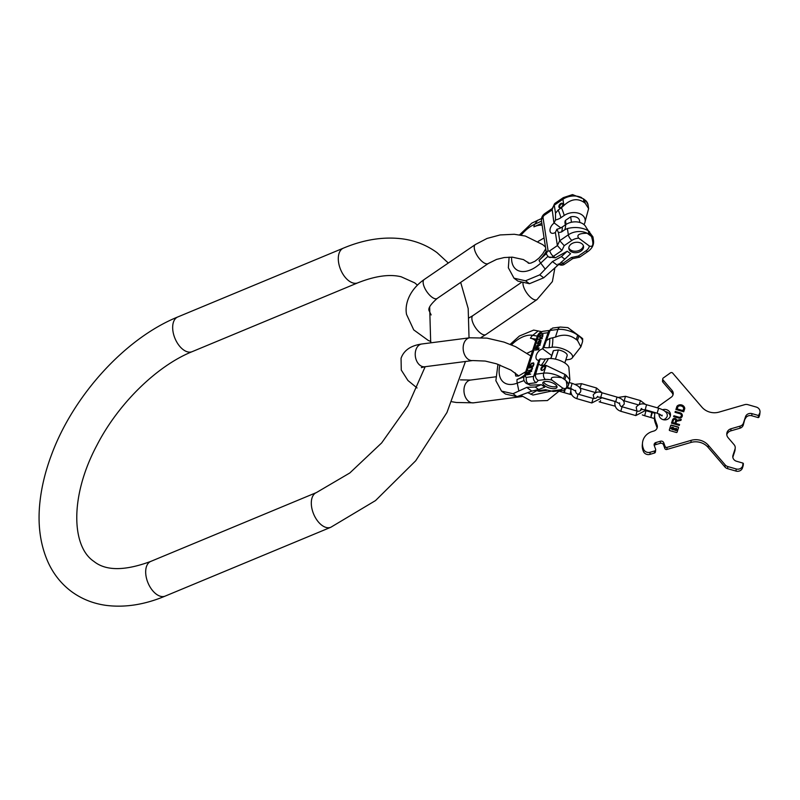 <?xml version="1.0" encoding="UTF-8"?>
<svg xmlns="http://www.w3.org/2000/svg" width="800" height="800" viewBox="0 0 800 800"><rect width="100%" height="100%" fill="white"/><g stroke="black" fill="none" stroke-linecap="round" stroke-linejoin="round"><path stroke-width="1.2" d="M510.2 344.35L519.4 336.02L533.66 330.09L541.66 331.65M497.96 364.29L495.87 380.69L501.53 391.12L513.03 393.71L526.76 387.38L531.79 391.11L516.98 396.64L513.03 393.71M501.53 391.12L505.48 394.04L516.98 396.64M526.76 387.38L535.24 387L541.38 384.68L530.17 385.18L526.09 383.26A6.78 4.01 -53.5 0 0 528.21 383.73L536.19 382.7C533.9 381.21 533.03 379.13 533.58 376.46L538.82 360.29L540.17 358.81L535.62 374.2C535.07 376.86 535.94 378.94 538.23 380.43L536.19 382.7M560.35 327.05L567.9 327.63L579.41 336.12C583.05 338.87 583.36 339.22 580.32 337.19L576.03 334.01A14.61 5.82 -162 0 0 557.91 329.45A4.7 3.29 -97.4 0 1 560.35 327.05L552.63 328.05L548.54 331.39L542.51 348.93A6.52 3.85 -53.5 0 0 536.85 353.86A6.52 3.85 -53.5 0 0 537.04 359.82A6.52 3.85 -53.5 0 0 538.82 360.29M529.22 374.07L529.72 372.53L531.73 370.97L529.75 372.01L529.01 371.41L527.8 372.69L527.1 374.86L530.71 374.1M531.82 367.15L529.5 367.45L529.33 367.99L531.92 367.74L532.1 368.5L531.27 369.73L528.45 370.7L531.17 370.26L532.43 368.8L532.41 367.33L529.67 367.95M530.44 364.55L529.74 366.72L533.25 366.27L533.96 364.1L533.58 362.85L531.35 363.31L530.08 366.68M538.82 349.1L535.12 350.12L538.64 349.67L538.82 349.1M537.68 347.98L538.2 346.37L540.24 344.75L538.24 345.82L537.81 345.15L536.87 345.64L535.55 348.8L539.18 348.01M540.86 340.4L539.73 340.55L539.27 341.97L540.79 341.05L540.08 343.22L537.92 343.5L539.06 340.63L537.38 343.39L538.16 344.29L540.47 343.35L541.13 340.46L539.99 340.74L539.61 341.92M542.29 338.4L538.59 339.42L539.53 339.85L539.19 339.35L542.29 338.4M540.44 337.92L542.46 337.02L543 334.68L540.21 335.31L539.47 336.95L540.44 337.92M529.33 372.41L528.77 374.13L527.65 374.27L529.06 371.92L529.59 372.6L529.03 374.32L527.65 374.27M530.36 366.12L531.32 363.83L533.06 363.35L533.55 363.81L532.98 365.79L530.36 366.12L533.24 365.98L533.81 364L533.33 363.4M537.82 346.24L537.23 348.04L536.11 348.18L537.55 345.73L538.08 346.43L537.49 348.23L536.11 348.18M540.67 337.43L539.93 337.07L540.18 335.86L542 334.9L542.74 335.26L542.49 336.47L540.26 337.4M545.66 389.71L553.33 391.47L545.66 389.71L537.68 390.75A4.7 3.29 -97.4 0 0 539.62 391.31L546.89 390.36M535.24 387L538.62 389.51L531.79 391.11M538.62 389.51L544.76 387.18L541.38 384.68M566.15 380.88A14.61 5.82 18 0 1 568.32 385.57L569.89 379.83L566.18 375.32L564.78 379.63L566.15 380.88C567.74 387.35 566.55 389.72 562.58 388.01L551.99 380.17A9.91 3.95 -162 0 0 545.45 379.5L538.23 380.43M545.09 381.48A7.42 2.96 -162 0 0 542.85 382.75A7.42 2.96 -162 0 0 546.63 386.9A7.42 2.96 -162 0 0 554.72 388.61A7.42 2.96 -162 0 0 556.97 387.33A7.42 2.96 -162 0 0 553.19 383.19A7.42 2.96 -162 0 0 545.09 381.48M564.78 379.63L561.86 377.71C553 376.43 549.71 377.25 551.99 380.17M566.18 375.32L564.96 374.42L563.57 378.72M577.67 335.23L576.28 339.54L577.49 340.44L580.89 346.83L572.39 357.68A12.78 5.09 -162 0 0 566.45 350.39A12.78 5.09 -162 0 0 552.1 347.24L549.03 347.64A11.9 4.74 18 0 1 543.86 347.43L550.58 329.12M565.81 359.89L568.68 359.52A12.78 5.09 -162 0 0 572.39 357.68M546.58 340.41L549.77 338.49L555.42 337.13C563.19 333.94 570.15 334.74 576.28 339.54M540.17 358.81A11.9 4.74 18 0 0 545.34 359.02L548.41 358.62A12.78 5.09 18 0 1 561.92 361.36A12.78 5.09 18 0 1 568.94 368.32L569.89 379.83M548.41 358.62A37.56 26.35 -97.4 0 1 544.08 365.11L546.22 365.47L564.96 374.42M582.71 338.78L580.32 337.19A14.61 5.82 18 0 1 582.5 341.87L582.71 338.78M568.82 328.28L576.03 334.01M543.86 347.43L542.51 348.93M544.08 365.11L541.01 365.51L538.84 364.29M543.63 365.83A2.61 1.54 -53.5 0 0 541.3 367.76A2.61 1.54 -53.5 0 0 541.34 370.21A2.61 1.54 -53.5 0 0 542.16 370.39A2.61 1.54 -53.5 0 0 544.49 368.46A2.61 1.54 -53.5 0 0 544.45 366.01A2.61 1.54 -53.5 0 0 543.63 365.83M550.77 358.52L553.16 351.14A7.36 2.93 18 0 1 553.51 350.6L558.4 349.97A7.36 2.93 18 0 1 567.17 355.68L564.81 362.96M562.58 388.01A9.91 3.95 18 0 1 559.53 389.92A4.7 3.29 82.6 0 0 561.46 390.48L553.33 391.47M550.94 358.53L553.51 350.6M555.42 359.14L558.4 349.97M544.73 366.34A2.61 1.54 -53.5 0 0 544.31 366.33A2.61 1.54 -53.5 0 0 542.16 367.95A2.61 1.54 -53.5 0 0 541.74 370.38M543.52 381.97A7.42 2.96 -162 0 0 548.3 385.57A7.42 2.96 -162 0 0 555.31 386.79A7.42 2.96 -162 0 0 556.88 386.3M527.8 372.69L527.44 374.82M528.75 371.53L528.63 372.03M529.75 372.01L531.6 371.37M529.25 371.99L529.59 372.6M531.92 367.74L532.4 368.34L531.82 369.71L528.79 370.66M533.58 362.85L531.61 363.5L530.7 364.75M538.75 349.34L535.46 350.08M536.66 346.48L535.89 348.76M538.13 345.36L537.09 345.87M540.11 345.15L538.24 345.82M537.75 345.79L538.08 346.43M538.96 340.96L537.82 344.24M540.79 341.05L540.35 343.42L538.08 343.66M542.22 338.64L539.04 339.05L539.05 339.91M540.13 335.96L539.91 337.8M542.76 334.53L540.45 335.54M542.48 336.99L540.93 337.62M542.41 334.94L542.8 336.57M565.13 389.34L564.37 392.7L570.07 394.33L570.8 391.08M564.49 389.66L563.87 392.55L564.97 389.43M654.9 413.24L652.31 412.5L650.87 417.51L654.41 418.53M650.98 415.92L651.81 412.35L650.98 415.92M743.18 465.64L742.47 467.96A5.22 4.77 -174.2 0 1 735.99 471.08L727.57 468.66A5.22 4.77 -174.2 0 1 724.97 467.02L708.13 447.4A15.65 14.3 5.8 0 0 690.92 442.46L691.14 440.35A15.65 14.3 -174.2 0 1 708.34 445.29L725.18 464.91A5.22 4.77 5.8 0 0 727.78 466.55L736.21 468.97A5.22 4.77 5.8 0 0 742.68 465.85L743.02 463.12L736.52 461.25A5.22 4.77 -174.2 0 1 733 455.26L735.03 449.02A5.22 4.77 5.8 0 0 734.1 444.68L728.13 437.71A6.26 5.72 -174.2 0 1 726.79 433.59A6.26 5.72 -174.2 0 1 731.03 428.76L740.12 426.12A5.22 4.77 5.8 0 0 743.47 423L745.49 416.76A5.22 4.77 -174.2 0 1 751.97 413.64L758.47 415.5L759.81 413.05A5.22 4.77 5.8 0 0 756.29 407.07L747.86 404.65A5.22 4.77 5.8 0 0 744.73 404.65L719.11 412.09A15.65 14.3 -174.2 0 1 701.9 407.15L672.69 373.11A1.57 1.43 5.8 0 0 670.49 372.84L663.31 377.96A1.57 1.43 5.8 0 0 663.07 379.97L672.1 390.5A5.22 4.77 -174.2 0 1 671.27 397.19L660.51 404.86A15.65 14.3 5.8 0 0 657.41 407.84M732.83 457.23L734.81 451.13A5.22 4.77 -174.2 0 0 735 450.22L735.22 448.11M743.47 423L743.25 425.11A5.22 4.77 -174.2 0 1 739.91 428.23L730.81 430.87A6.26 5.72 5.8 0 0 726.79 434.66M743.25 425.11L745.49 416.76M759.12 415.19L758.9 417.3L758.25 417.61L751.75 415.75A5.22 4.77 5.8 0 0 745.28 418.86M758.9 417.3L759.59 415.16A5.22 4.77 -174.2 0 0 759.79 414.25L760 412.15M672.98 394.97A5.22 4.77 5.8 0 0 671.89 392.6L662.85 382.07A1.57 1.43 -174.2 0 1 662.52 381.04L662.73 378.94M655.06 412.59A15.65 14.3 5.8 0 0 654.68 414.63L654.47 416.74A15.65 14.3 5.8 0 0 655.21 422.63L656.87 427.18L657.09 425.08A5.22 4.77 -174.2 0 1 653.8 431.06L652.41 431.47A14.61 13.35 5.8 0 0 642.52 442.73A14.61 13.35 5.8 0 0 643.22 448.23L643.55 449.14A5.22 4.77 5.8 0 0 650.15 452.26L654.6 450.96A1.57 1.43 5.8 0 0 655.58 449.17L654.26 445.53A2.61 2.38 -174.2 0 1 655.9 442.53L655.68 444.64A2.61 2.38 5.8 0 0 654.29 445.63M657.1 428.08A5.22 4.77 5.8 0 0 656.87 427.18M643.22 448.23L643 450.34A14.61 13.35 -174.2 0 1 642.31 444.84L642.52 442.73M643 450.34L643.33 451.25A5.22 4.77 -174.2 0 0 649.94 454.37L654.38 453.07L654.6 450.96M655.66 449.76L655.44 451.87A1.57 1.43 -174.2 0 1 654.38 453.07M655.9 442.53L660.45 441.21A2.61 2.38 -174.2 0 1 663.75 442.77L665.07 446.41A1.57 1.43 5.8 0 0 667.05 447.35L666.84 449.46A1.57 1.43 -174.2 0 1 664.86 448.52L663.53 444.88A2.61 2.38 5.8 0 0 660.23 443.32L655.68 444.64M666.84 449.46L690.92 442.46M670.24 416.26A5.74 5.24 5.8 0 0 666.17 411.74A5.74 5.24 5.8 0 0 665.13 411.54M659.54 414.1A5.74 5.24 5.8 0 0 659.06 415.12M659.07 413.88A5.74 5.24 5.8 0 0 659.05 414.06A5.74 5.24 5.8 0 0 663.13 419.65A5.74 5.24 5.8 0 0 670.47 415.22A5.74 5.24 5.8 0 0 666.38 409.63A5.74 5.24 5.8 0 0 662.53 409.76M674.09 429.29L672.99 429.79L671 428.71L671.84 427.16L673.64 427.67L673.69 428.51L676.64 428.53L675.99 430.66L673.99 429.68M670.99 428.76L673.02 429.58L673.56 428.92L674.22 429.93L676.4 430.26M672.82 428.83L673.23 428L671.97 427.64L671.53 428.59L672.84 428.64M674.94 429.2L674.62 429.6L676.03 429.88L676.23 428.86L674.97 428.5L674.55 429.55M667.05 447.35L691.14 440.35M654.68 414.63A15.65 14.3 5.8 0 0 655.43 420.52L657.09 425.08M669.32 429.87A0.63 0.57 5.8 0 0 669.74 430.58L676.34 432.48A0.63 0.57 5.8 0 0 677.12 432.1L678.53 427.73A0.63 0.57 5.8 0 0 678.11 427.02L671.51 425.12A0.63 0.57 5.8 0 0 670.73 425.5L669.3 430.08A0.63 0.57 5.8 0 0 669.29 430.08L670.71 425.71A0.63 0.57 5.8 0 1 671.49 425.33L678.09 427.23A0.63 0.57 5.8 0 1 678.54 427.73M673.24 423.68L679.29 425.42L679.57 424.54L675.81 423.46L676.51 421.28L680.92 420.38L681.25 419.37L676.67 420.3A2.08 1.9 5.8 0 0 672.6 419.76L671.49 423.18L672.4 423.44L673.51 420.02A1.13 1.03 5.8 0 1 675.71 420.44A1.13 1.03 5.8 0 1 675.67 420.64L674.85 423.19L673.52 422.81L673.24 423.68M673.61 416.62L678.55 418.04A2.97 2.71 5.8 0 0 682.34 415.75A2.97 2.71 5.8 0 0 680.23 412.86L675.29 411.44L675.01 412.31L679.95 413.73A1.97 1.8 5.8 0 1 681.35 415.65A1.97 1.8 5.8 0 1 678.83 417.17L673.9 415.75L673.61 416.62M683.71 411.77L684.74 408.6A0.63 0.57 5.8 0 0 684.76 408.37A4.38 4 5.8 0 0 677.06 406.16A0.63 0.57 5.8 0 0 676.94 406.36L675.91 409.53L676.87 409.8L678.02 406.47A3.76 3.43 5.8 0 1 683.74 408.11L683 410.6L678 409.17L677.71 410.04L683.71 411.77M676.84 428.99L676.38 430.47M673.28 428.26L671.95 427.85L671.55 428.69M674.82 428.58L676.28 429.12M675.7 420.55A1.13 1.03 -174.2 0 1 675.65 420.85L674.82 423.4L673.5 423.02L673.28 423.69M681.18 419.59L676.65 420.51A2.08 1.9 5.8 0 0 672.58 419.97L671.53 423.19M679.51 424.74L675.81 423.46M681.33 415.75A1.97 1.8 -174.2 0 1 678.81 417.38L673.87 415.96L673.66 416.64M682.33 415.85A2.97 2.71 5.8 0 0 680.21 413.07L675.27 411.65L675.05 412.33M683.74 408.39L682.98 410.82L677.98 409.38L677.76 410.06M684.76 408.37L684.74 408.58A0.63 0.57 5.8 0 0 684.74 408.58A4.38 4 5.8 0 0 677.04 406.37A0.63 0.57 5.8 0 0 676.92 406.57L675.96 409.54M543.72 277.79L539.76 274.86L552.43 261.6L561.42 256.62L564.8 259.13L543.72 277.79L529.45 283.71L517.95 281.12L514 278.19L508.34 267.77L509.12 257.12M564.8 259.13L570.6 253.72L567.21 251.22L555.33 257.79L548.6 256.98A6.78 4.01 126.5 0 0 553.37 256.35L555.33 257.79M552.43 261.6L557.46 265.32M561.42 256.62L567.21 251.22M539.76 274.86L525.5 280.79L529.45 283.71M525.5 280.79L514 278.19M519.58 234.85L531.87 223.09L541.51 218.54M561.22 262.15L562.85 263.36L571.35 257.54L572.77 258.58L564.99 263.9A4.7 1.92 -124.4 0 1 562.85 263.36A6.78 4.01 126.5 0 1 558.66 264.31M591.45 236.43C593.85 244.21 593.15 247.41 589.36 246.03L578.76 238.18C576.31 234.94 579.11 233.3 587.16 233.25A14.61 10.17 171.3 0 0 568.36 234.8L567.4 228.55C575.03 226.67 582 227.39 588.29 230.7L592.94 236.88L593.49 240.52A14.61 10.17 -8.7 0 0 591.45 236.43L587.16 233.25M581.01 251.05A7.42 5.17 -8.7 0 1 573.48 252.53A7.42 5.17 -8.7 0 1 568.86 248.6A7.42 5.17 -8.7 0 1 571.38 243.92A7.42 5.17 -8.7 0 1 578.91 242.44A7.42 5.17 -8.7 0 1 583.53 246.37A7.42 5.17 -8.7 0 1 581.01 251.05M567.4 228.55L564.8 229.74A37.56 15.34 55.6 0 0 565.63 224.71L562.36 226.94A11.9 8.28 -8.7 0 1 556.91 229.23L558.48 232.66L559.71 240.72L557.38 245.59L549.82 250.76A4.7 1.92 55.6 0 0 553.37 256.35L561.88 250.53L557.38 245.59L555.37 232.43A6.52 3.85 126.5 0 1 551.05 232.87A6.52 3.85 126.5 0 1 553.96 223.19L552.09 208.83L554.9 203.39L563.33 197.63A4.7 1.92 55.6 0 0 562.93 199.25L554.28 205.16L555.51 213.23L555.5 219.97L553.96 223.19M583.95 224.57A12.78 8.9 171.3 0 0 585.18 221.19A12.78 8.9 171.3 0 0 578.18 213.14A12.78 8.9 171.3 0 0 564.22 215.45A37.56 15.34 55.6 0 0 561.45 207.76L563.89 205.5C570.82 199.05 577.51 197.99 583.96 202.32L583.43 198.82L586.02 200.87L588.07 204.96A14.61 10.17 -8.7 0 0 586.02 200.87M583.43 198.82L572.51 194.61L563.33 197.63M583.96 202.32L585.18 203.22L584.65 199.72M565.63 224.71A12.78 8.9 -8.7 0 1 586.14 227.44L588.36 230.75M585.18 221.19L588.62 208.6L585.18 203.22M578.29 256.08L579.71 257.12L588.13 251.36A4.7 1.92 -124.4 0 1 585.99 250.81L578.29 256.08L571.35 257.54M564.22 215.45L560.94 217.69A11.9 8.28 -8.7 0 1 555.5 219.97M579.83 222.46L579.55 220.63A7.36 5.12 171.3 0 0 570.66 216.84L565.45 220.41A7.36 5.12 171.3 0 0 564.99 222.86L565.31 224.93M556.91 229.23L555.37 232.43M564.8 229.74L561.53 231.97A37.56 15.34 55.6 0 0 562.36 226.94M561.45 207.76L558.18 210L555.51 213.23M561.13 207.35A2.61 1.54 126.5 0 1 559.29 207.6A2.61 1.54 126.5 0 1 559 205.75A2.61 1.54 126.5 0 1 560.56 203.65A2.61 1.54 126.5 0 1 562.4 203.4A2.61 1.54 126.5 0 1 562.69 205.25A2.61 1.54 126.5 0 1 561.13 207.35M558.48 232.66L561.53 231.97M549.82 250.76A2.09 1.23 126.5 0 1 548.02 250.35L543.05 217.76A2.09 1.23 126.5 0 1 544.4 215.2L551.95 210.03L554.42 203.95M564.21 245.66L559.71 240.72L568.36 234.8A4.7 1.92 55.6 0 0 571.91 240.39L564.21 245.66L561.88 250.53M559.69 207.77A2.61 1.54 126.5 0 1 561.24 204.15A2.61 1.54 126.5 0 1 562.68 203.73M565.45 220.41L566.06 224.42M570.66 216.84L571.48 222.25M583.34 245.64A7.42 5.17 -8.7 0 1 580.78 249.57A7.42 5.17 -8.7 0 1 568.82 247.85M425.18 366.7L407.82 406.03L381.65 442.93L349.82 472.96L316.4 492.58A18.78 10.79 67.4 0 0 311.67 507.3A18.78 10.79 67.4 0 0 321.91 525.31A18.78 10.79 67.4 0 0 330.81 527.27L165.19 596.1C144.75 604.66 125.09 607.76 106.2 605.39C93.25 603.62 81.68 599.01 71.49 591.56C61.56 584.12 53.86 574.59 48.41 562.97C40.21 544.98 37.41 524.48 40 501.49C41.7 486.22 45.55 470.63 51.54 454.72C73.42 395.39 125.32 338.21 177.76 316.97A18.78 10.79 -112.6 0 0 173.03 331.69A18.78 10.79 -112.6 0 0 183.27 349.7A18.78 10.79 -112.6 0 0 192.17 351.66C157.28 365.67 118.3 403.43 96.82 445.42C69.69 496.3 71.49 546.54 93.85 561.37C105.76 571.01 124.73 571.03 150.77 561.41A18.78 10.79 67.4 0 0 146.04 576.12A18.78 10.79 67.4 0 0 156.28 594.14A18.78 10.79 67.4 0 0 165.19 596.1M417.41 285.1L414.72 282.87L401.16 276.78C389.65 273.94 375.2 275.96 357.8 282.84A18.78 10.79 -112.6 0 1 348.89 280.87A18.78 10.79 -112.6 0 1 338.66 262.86A18.78 10.79 -112.6 0 1 343.39 248.14L177.76 316.97M463.83 343.65A11.48 8.05 82.6 0 0 464.92 355.42A11.48 8.05 82.6 0 0 472.75 360.55L424.82 366.75A11.48 8.05 82.6 0 1 416.99 361.62A11.48 8.05 82.6 0 1 415.9 349.85A11.48 8.05 82.6 0 1 421.88 343.98L469.81 337.78A11.48 8.05 82.6 0 0 463.83 343.65M452.02 401.77L456.38 402.49L473.55 402.83A11.48 8.05 -97.4 0 1 465.71 397.7A11.48 8.05 -97.4 0 1 464.63 385.93A11.48 8.05 -97.4 0 1 470.6 380.06L460.42 379.87M473.55 402.83L521.48 396.63A11.48 8.05 -97.4 0 1 518.42 396.2M511.5 344.87A28.13 16.61 126.5 0 1 532.75 335.33A8.35 6.46 99.7 0 0 530.46 338.23A24.26 14.33 126.5 0 1 535.69 341.09M537.18 336.5L524.19 376.55A4.7 1.87 18 0 1 525.61 375.75L538.6 335.69L537.18 336.5C538.22 333.62 540.19 331.88 543.11 331.28A4.7 3.29 -97.4 0 0 540.67 333.68A2.09 1.23 -53.5 0 0 538.6 335.69M530.46 338.23L536.29 339.24M524.7 374.96A24.26 14.33 126.5 0 1 517.08 379.48L524.11 376.82M538.25 330.92L532.75 335.33L537.32 336.11M518.82 390.83L517.24 383.14A8.35 4.96 -110.8 0 1 517.08 379.48M499.91 364.99A28.13 16.61 -53.5 0 0 517.24 383.14L524.13 380.53M525.61 375.75A2.09 1.23 -53.5 0 0 526.49 377.38A4.7 3.29 82.6 0 0 528.21 383.73L530.17 385.18M526.49 377.38L533.58 376.46L535.62 374.2L543.73 373.15L546.22 365.47M555.42 337.13L557.91 329.45L549.8 330.5L547.75 332.76L540.67 333.68M539.62 391.31L535.57 390.28A6.78 4.01 -53.5 0 0 537.68 390.75L536.64 389.97M559.53 389.92L552.3 390.86M578.89 336.14L577.49 340.44M552.84 338.1A37.56 26.35 -97.4 0 1 552.1 347.24M545.45 379.5A4.7 3.29 -97.4 0 1 543.73 373.15A14.61 5.82 -162 0 1 561.86 377.71M545.34 359.02A37.56 26.35 -97.4 0 1 541.01 365.51M549.77 338.49A37.56 26.35 -97.4 0 1 549.03 347.64M551.74 355.54L542.63 348.79M575.61 390.32L575.6 391.11L570.67 388.39L572.11 383.37C578.83 385.6 581.65 388.46 580.57 391.93L578.54 394.27M601.94 392.76L596.49 387.97L581.49 383.67L579.87 388.1M571.24 388.56L570.84 390.32C570.75 394.44 572.73 397.22 576.8 398.65L578.09 394.14C576.75 394.08 575.88 392.96 575.51 390.79M602.16 397.71L591.8 402.96L593.09 398.44L578.09 394.14M596.49 387.97L595.54 392.6M600.51 400.6L600.25 402.15L615.24 406.2M597.67 396.35L597.18 397L600.74 397.3L602.04 392.79C598.56 391.29 595.61 391.99 593.2 394.9L594.1 398.6M600.74 397.3L615.74 401.61L617.04 397.09L602.04 392.79M645.49 404.46L640.49 400.6L625.49 396.29L624.19 400.81L623.18 400.65M615.15 401.44L614.84 402.94C614.75 407.06 616.73 409.84 620.8 411.28L622.09 406.76C620.74 406.7 619.88 405.58 619.51 403.41M646.24 410.07L635.8 415.58L637.09 411.07L622.09 406.76M640.49 400.6L639.25 404.42M662.11 415.13L662.1 415.93L657.17 413.2L658.61 408.19C665.33 410.42 668.15 413.27 667.07 416.74L665.41 418.86L663.29 419.69M657.17 413.2L645.27 409.79L646.1 406.23L646.71 404.77L658.61 408.19M645.84 411.2L644.67 415.73L650.37 417.37M743.38 463.71L743.16 465.82M742.68 465.85L742.47 467.96M736.21 468.97L735.99 471.08M727.78 466.55L727.57 468.66M725.18 464.91L724.97 467.02M708.13 447.4L708.34 445.29M650.15 452.26L649.94 454.37M660.45 441.21L660.23 443.32M663.75 442.77L663.53 444.88M665.07 446.41L664.86 448.52M643.55 449.14L643.33 451.25M655.21 422.63L655.43 420.52M672.1 390.5L671.89 392.6M662.85 382.07L663.07 379.97M759.81 413.05L759.59 415.16M758.47 415.5L758.25 417.61M751.75 415.75L751.97 413.64M740.12 426.12L739.91 428.23M730.81 430.87L731.03 428.76M735.03 449.02L734.81 451.13M732.81 457.1L733 455.26M523.03 282.47A11.48 4.69 55.6 0 0 523.06 284.61A11.48 4.69 55.6 0 0 529.11 295.87A11.48 4.69 55.6 0 0 536.99 299.6L552.38 281.58L554.93 267.71M469.18 317.8L472.92 315.61A11.48 4.69 55.6 0 0 471.96 319.57A11.48 4.69 55.6 0 0 478 330.83A11.48 4.69 55.6 0 0 485.88 334.56L536.99 299.6M431.15 314.94L429.25 310.98C427.76 308.63 430.4 304.46 437.15 298.48A11.48 4.69 -124.4 0 1 429.28 294.75A11.48 4.69 -124.4 0 1 423.23 283.49A11.48 4.69 -124.4 0 1 424.19 279.53C409.42 289.81 404.51 304.17 406.55 314.44L413.73 329.89L428.31 340.47L430.88 341.51M529.28 263.37L523.42 259.58L512.36 257.16L504.17 257.55L496.58 259.4L488.26 263.52A11.48 4.69 -124.4 0 1 480.38 259.8A11.48 4.69 -124.4 0 1 474.34 248.53A11.48 4.69 -124.4 0 1 475.3 244.57L424.19 279.53M511.62 257.13A28.13 16.61 126.5 0 0 511.8 261.38A28.13 16.61 -53.5 0 0 540.73 263.08A8.35 2.01 -133 0 1 539.05 260.4A24.26 14.33 -53.5 0 0 546.16 251.56M545.09 268.96L540.73 263.08L547.91 256.38M521.12 235.11A28.13 16.61 126.5 0 1 534.79 224.17A8.35 4.63 65.7 0 0 533.93 226.84L541.84 223.27M537.66 220.21L534.79 224.17L541.52 221.14M578.76 238.18A9.91 6.9 171.3 0 0 571.91 240.39M589.36 246.03A9.91 6.9 -8.7 0 1 585.99 250.81M548.02 250.35L546.43 253.32C546.22 253.94 546.94 255.17 548.6 256.98M544.4 215.2A4.7 1.92 -124.4 0 1 544.79 213.58L552.26 208.48M543.05 217.76A4.7 3.27 171.3 0 0 541.45 220.72C541.22 217.76 542.33 215.38 544.79 213.58M542.14 225.2A24.26 14.33 -53.5 0 0 533.93 226.84M539.05 260.4L546.46 253.49M588.83 234.21L588.29 230.7M590.04 235.11L589.51 231.61M560.8 227.87L554.09 222.9M560.94 217.69A37.56 15.34 55.6 0 0 558.18 210M563.89 205.5L562.93 199.25A14.61 10.17 171.3 0 1 581.73 197.7M357.8 282.84L192.17 351.66M343.39 248.14C364.06 239.48 383.93 236.41 403 238.94C415.7 240.77 427.06 245.35 437.08 252.68L448.31 263.03M460.68 282.39L468.19 308.56L469.03 337.88M465.45 361.49L446.94 412.53L415.73 460.75L375.53 500.57L330.81 527.27M429.67 307.18L430.7 342.84M150.77 561.41L316.4 492.58M421.37 367.63L424.82 366.75M421.88 343.98C410.81 345.55 403.87 350.31 401.06 358.27L401.27 370.05L407.94 380.5L417.04 387.96M518.78 375.94L510.87 370.07L496.4 363.78L485.19 361.06L472.75 360.55M521.48 396.63L522.33 396.51M530.68 394.25L536.44 390.81M530.86 355.97L515.62 346.69L504.03 342.11L486.97 338.12L469.81 337.78M495.98 376.78L470.6 380.06M527.15 353.21L532.61 350.59M524.19 376.55C523.19 378.98 523.82 381.21 526.09 383.26M549.36 330.47L543.11 331.28M525.75 371.73L518.43 376.04L515.76 376.05L515.21 372.89M580.89 346.83L582.5 341.87M561.46 390.48C564.48 390.35 566.77 388.71 568.32 385.57M520.98 395.35L531.23 401.07L547.4 400.55L559.57 390.73M551.22 391.11L532.95 395.05L527.77 392.71M566.88 387.99L571.04 389.18M571.77 394.74L570.07 394.33M572.11 383.37L569.3 382.56M570.67 388.39L567.35 387.43M559.26 391.23L563.87 392.55M591.8 402.96L576.8 398.65M580.19 388.18L595.19 392.49M581.49 383.67L574.87 384.38M597.41 396.94L595.85 398.28L593.09 398.44M599.14 401.8L600.25 402.15M617.04 397.09C622.5 398.78 624.85 401.2 624.08 404.35L621.74 406.65M615.74 401.61L619.63 403.72L619.62 402.9M602.13 397.81L615.12 401.54M635.8 415.58L620.8 411.28M624.19 400.81L638.24 404.84M625.49 396.29L618.14 397.45M641.77 408.46C641.05 410.73 639.49 411.6 637.09 411.07M660.52 414.62L659.34 414.45M646.71 404.77C642.28 403.04 638.78 403.84 636.21 407.18L636.92 411.02M642.34 414.91L644.67 415.73M641.17 408.79L640.71 409.44L645.27 409.79M646.11 410.72L651.81 412.35M743.4 463.62L743.18 465.73M472.92 315.61L521.81 282.17M475.3 244.57L487.06 238.44L500.13 234.94L514.29 234.27L525.33 236.04L542.79 244.67L545.48 247.1M481.04 337.51L485.88 334.56M488.26 263.52L437.15 298.48M527.85 262.12L528.29 263.2L530.76 263.15L534.99 261.24L539.01 258.08L542.74 253.8L545.74 248.79M558.08 264C560.7 265.56 563 265.53 564.99 263.9M546.43 253.32L541.45 220.72M544.08 237.94L538.16 241.4M588.13 251.36C592.26 248.27 594.05 244.66 593.49 240.52M572.67 258.63L579.6 257.16M588.61 208.54L588.07 204.96"/></g></svg>
